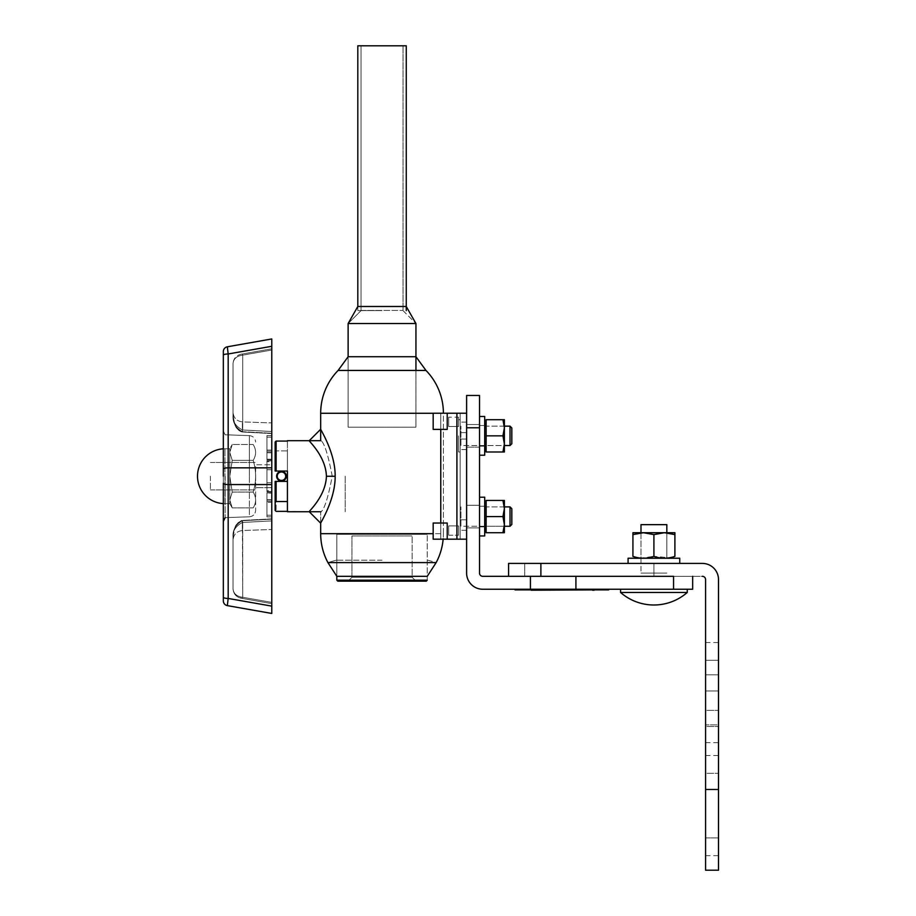 <?xml version="1.0" encoding="UTF-8"?>
<svg xmlns="http://www.w3.org/2000/svg" width="916" height="916" viewBox="0 0 916 916"><rect width="100%" height="100%" fill="white"/><g stroke="black" fill="none" stroke-linecap="round" stroke-linejoin="round"><path stroke-width="0.69" stroke-dasharray="4.58 3.44" d="M692.668 576.324L673.569 576.324L692.668 576.324L692.668 589.24L482.755 589.24A16.145 16.145 0 0 1 466.61 573.095L466.61 395.472L479.526 395.472L479.526 427.772L466.61 427.772M673.569 589.24L673.569 576.324L482.755 576.324A3.229 3.229 0 0 1 479.526 573.095L479.526 427.772M640.994 589.24L668.44 589.24L640.994 589.24M668.44 589.24L666.825 589.24L668.44 589.24M668.44 576.324L639.379 576.324L668.44 576.324M479.526 447.145L479.526 424.543L466.61 424.543L466.61 447.145L466.61 424.543L466.61 447.145L466.61 424.543L479.526 424.543L479.526 447.145L466.61 447.145L479.526 447.145L479.526 424.543L479.526 447.145L466.61 447.145L479.526 447.145M479.526 505.277L479.526 527.879L466.61 527.879L466.61 505.277L466.61 527.879L466.61 505.277L466.61 527.879L479.526 527.879L479.526 505.277L466.61 505.277L479.526 505.277L466.61 505.277L479.526 505.277L479.526 527.879L479.526 505.277M479.526 527.879L466.61 527.879L479.526 527.879M479.526 424.543L466.61 424.543L479.526 424.543M705.583 674.817L718.499 674.817L718.499 710.347L718.499 674.817L705.583 674.817L705.583 710.347L718.499 710.347L705.583 710.347L705.583 674.817M705.583 690.962L718.499 690.962L718.499 726.491L718.499 690.962L705.583 690.962L705.583 726.491L718.499 726.491L705.583 726.491L705.583 690.962M508.586 576.324L508.586 563.409L702.354 563.409A16.145 16.145 0 0 1 718.499 579.553L718.499 870.2L705.583 870.2L705.583 579.553A3.229 3.229 0 0 0 702.354 576.324L508.586 576.324L653.909 576.324L653.909 563.409C674.657 563.409 674.657 563.409 653.909 563.409C674.657 563.409 674.657 563.409 653.909 563.409L653.909 576.324L540.887 576.324L653.909 576.324C674.657 576.324 674.657 576.324 653.909 576.324L702.354 576.324M705.583 773.322L705.583 855.67L705.583 773.322L718.499 773.322L718.499 755.551L718.499 855.67L718.499 773.322L705.583 773.322M718.499 724.877L718.499 660.287L718.499 742.636L718.499 724.877L705.583 724.877L705.583 742.636L705.583 642.528L705.583 724.877L718.499 724.877M718.499 660.287L718.499 642.528L718.499 660.287L705.583 660.287L718.499 660.287M653.909 576.324C674.657 576.324 674.657 576.324 653.909 576.324L653.909 563.409L653.909 576.324M620.567 589.24L687.252 589.24L620.567 589.24L687.252 589.24L620.567 589.24L620.567 592.469L653.909 592.469L620.567 592.469A50.632 50.632 0 0 0 687.252 592.469L653.909 592.469L687.252 592.469L687.252 589.24M640.994 532.723L640.994 558.13L653.909 556.367C646.936 558.829 639.94 558.829 632.922 556.367L638.086 557.73M640.994 558.233L640.994 573.095L666.825 573.095L640.994 573.095L666.825 573.095L640.994 573.095L640.994 524.65L666.825 524.65L640.994 524.65L666.825 524.65L666.825 558.233M666.825 532.723L666.825 558.13M687.252 592.469L620.567 592.469M632.922 532.803L643.421 532.723L632.922 534.601L632.922 556.367L632.922 532.723L664.409 532.723L653.909 534.601L643.421 532.723C640.215 532.723 640.215 532.723 643.41 532.723L664.409 532.723C667.604 532.723 667.604 532.723 664.409 532.723L643.421 532.723L632.922 534.601L632.922 556.367C639.895 558.829 646.891 558.829 653.909 556.367C660.894 558.829 667.89 558.829 674.897 556.367L669.699 557.73L653.909 556.367L653.909 534.601L643.421 532.723L664.409 532.723L674.897 534.601L664.409 532.723L653.909 534.601L653.909 556.367C660.883 558.829 667.89 558.829 674.897 556.367L674.897 532.723L674.897 534.601L664.409 532.723L674.897 532.723M653.909 534.601L643.421 532.723L632.922 532.723L632.922 534.601L643.421 532.723L664.409 532.723L643.421 532.723L664.409 532.723L653.909 534.601L653.909 556.367M674.897 534.601L674.897 556.367L674.897 534.601M660.367 563.409L628.078 563.409L660.367 563.409M660.367 558.233L628.078 558.233L660.367 558.233M657.299 558.233L650.52 558.233L657.299 558.233M679.752 563.409L628.078 563.409L679.752 563.409L679.752 558.233L628.078 558.233L628.078 563.409M667.478 558.233L640.353 558.233L667.478 558.233M345.218 476.205L345.218 511.735L345.218 476.205M287.418 471.042L276.117 471.042L287.418 471.042L287.418 511.735L287.418 441.065L287.418 450.901L276.117 450.901L287.418 450.901L287.418 481.381L287.418 440.688L276.117 441.065L276.117 471.042L275.144 471.042M287.418 476.205L287.418 481.381L276.117 481.381L276.117 511.357L276.117 501.521L287.418 501.521L287.418 511.357L276.117 511.357L275.144 510.372L275.144 502.506L276.117 501.521M326.417 476.251C325.752 496.209 308.784 511.197 309.242 511.735C308.703 511.311 325.684 496.289 326.417 476.366C325.878 456.317 308.784 441.226 309.242 440.688C308.703 441.123 325.787 456.191 326.417 476.251C325.752 496.209 308.784 511.197 309.242 511.735C308.703 511.311 325.684 496.289 326.417 476.366C325.878 456.317 308.784 441.226 309.242 440.688C308.703 441.123 325.787 456.191 326.417 476.251C325.752 496.209 308.784 511.197 309.242 511.735C308.703 511.311 325.684 496.289 326.417 476.366C325.878 456.317 308.784 441.226 309.242 440.688C308.703 441.123 325.787 456.191 326.417 476.251L335.153 476.263C335.462 453.248 320.737 430.028 320.68 429.249C320.6 429.776 335.428 453.145 335.153 476.102C335.496 499.071 320.737 522.406 320.68 523.162C320.6 522.624 335.439 499.289 335.153 476.263C335.462 453.248 320.737 430.028 320.68 429.249C320.6 429.776 335.428 453.145 335.153 476.102C335.496 499.071 320.737 522.406 320.68 523.162C320.6 522.624 335.439 499.289 335.153 476.263C335.462 453.248 320.737 430.028 320.68 429.249C320.6 429.776 335.428 453.145 335.153 476.102C335.496 499.071 320.737 522.406 320.68 523.162C320.6 522.624 335.439 499.289 335.153 476.263M281.464 481.049A4.843 4.843 0 0 0 286.307 476.205A4.843 4.843 0 0 0 281.464 471.362A4.843 4.843 0 0 0 276.621 476.205A4.843 4.843 0 0 0 281.464 481.049A4.843 4.843 0 0 0 286.307 476.205A4.843 4.843 0 0 0 281.464 471.362A4.843 4.843 0 0 0 276.621 476.205A4.843 4.843 0 0 0 281.464 481.049A4.843 4.843 0 0 0 286.307 476.205A4.843 4.843 0 0 0 281.464 471.362A4.843 4.843 0 0 0 276.621 476.205A4.843 4.843 0 0 0 281.464 481.049M309.242 511.735L320.68 523.162L320.68 512.055L320.68 533.673L382.041 533.673L320.68 533.673A61.361 61.361 0 0 0 327.917 562.596L436.153 562.596A61.361 61.361 0 0 0 443.401 533.673A61.361 61.361 0 0 1 443.149 539.18M382.041 560.18L336.183 560.18L382.041 560.18M332.233 476.205C328.088 454.45 324.23 442.497 320.68 440.367C324.184 442.417 328.031 454.336 332.233 476.102C328.1 497.938 324.241 509.926 320.68 512.055C324.207 509.972 328.065 498.029 332.233 476.205C328.088 454.45 324.23 442.497 320.68 440.367C324.184 442.417 328.031 454.336 332.233 476.102C328.1 497.938 324.241 509.926 320.68 512.055C324.207 509.972 328.065 498.029 332.233 476.205C328.088 454.45 324.23 442.497 320.68 440.367C324.184 442.417 328.031 454.336 332.233 476.102C328.1 497.938 324.241 509.926 320.68 512.055C324.207 509.972 328.065 498.029 332.233 476.205C328.088 454.45 324.23 442.497 320.68 440.367C324.184 442.417 328.031 454.336 332.233 476.102C328.1 497.938 324.241 509.926 320.68 512.055C324.207 509.972 328.065 498.029 332.233 476.205M443.401 413.231A61.361 61.361 0 0 1 443.401 413.276L320.68 413.276A61.361 61.361 0 0 1 338.107 370.442L425.974 370.442L415.944 356.725L348.126 356.725L382.041 356.725L348.126 356.725L338.107 370.442L425.974 370.442A61.361 61.361 0 0 1 443.401 413.276L433.176 413.276M351.939 577.275L348.069 581.156L416.013 581.156L348.069 581.156L416.013 581.156L348.069 581.156L351.939 577.275L351.939 535.94L412.131 535.94L351.939 535.94L412.131 535.94L351.939 535.94L351.939 577.275L412.131 577.275L416.013 581.156L412.131 577.275L351.939 577.275L412.131 577.275L412.131 535.94L412.131 577.275L351.939 577.275M336.825 580.183L427.245 580.183L336.825 580.183L337.798 581.156L426.284 581.156L337.798 581.156L426.284 581.156L427.245 580.183L336.825 580.183L336.825 534.326L427.245 534.326L336.825 534.326L427.245 534.326L336.825 534.326L336.825 576.324L427.245 576.324L336.825 576.324L427.245 576.324L436.153 562.596L327.917 562.596L382.041 562.596L327.917 562.596L382.041 562.596L327.917 562.596L336.183 560.18L327.917 562.596L336.825 576.324M427.245 580.183L427.245 534.326L427.245 580.183M361.225 310.444L402.857 310.444L361.225 310.444L348.126 323.531L415.944 323.531L382.041 323.531L415.944 323.531L382.041 323.531L415.944 323.531L415.944 427.177L348.126 427.177L415.944 427.177L415.944 370.442M382.041 310.616L357.812 310.616L382.041 310.616M406.257 310.616L406.257 45.8L357.812 45.8L403.029 45.8L357.812 45.8L357.812 310.616L357.812 306.494L406.257 306.494L382.041 306.494L406.257 306.494L415.944 323.531L348.126 323.531L348.126 427.177L382.041 427.177L348.126 427.177L348.126 356.725M229.79 452.435L229.79 476.205L229.79 448.76L229.79 452.435L232.24 444.512L229.79 452.435L232.24 460.359L229.79 452.435L229.79 476.205L232.24 492.064L229.79 499.987L229.79 476.205L229.79 499.987L232.24 492.064L229.79 476.205L232.24 460.359L229.79 476.205L229.79 448.76L229.79 452.435L232.24 444.512L253.182 444.512C256.4 449.779 256.4 455.069 253.182 460.359C256.4 470.893 256.4 481.461 253.182 492.064C256.4 497.331 256.4 502.609 253.182 507.911C256.4 502.632 256.4 497.354 253.182 492.064C256.4 481.461 256.4 470.893 253.182 460.359C256.4 455.092 256.4 449.813 253.182 444.512C256.4 449.779 256.4 455.069 253.182 460.359C256.4 470.893 256.4 481.461 253.182 492.064C256.4 497.331 256.4 502.609 253.182 507.911C256.4 502.632 256.4 497.354 253.182 492.064C256.4 481.461 256.4 470.893 253.182 460.359C256.4 455.092 256.4 449.813 253.182 444.512L232.24 444.512L229.79 452.435L232.24 460.359L253.182 460.359L232.24 460.359L229.79 452.435M223.332 448.806A27.446 27.446 0 0 1 224.947 448.76L229.79 448.76L232.24 444.512L229.79 448.76L224.947 448.76A27.446 27.446 0 0 0 197.501 476.205A27.446 27.446 0 0 0 224.947 503.663L229.79 503.663L232.24 507.911L229.79 499.987L232.24 507.911L229.79 503.663L229.79 499.987L232.24 492.064L229.79 476.205L229.79 499.987L229.79 476.205L232.24 492.064L229.79 499.987L232.24 507.911L229.79 499.987L229.79 503.663L229.79 499.987L229.79 503.663L224.947 503.663L224.947 448.76L224.947 503.663A27.446 27.446 0 0 1 223.332 503.617L223.332 476.205M232.24 507.911L253.182 507.911L232.24 507.911M232.24 492.064L253.182 492.064L232.24 492.064M255.633 476.205L255.633 510.338L255.633 476.205M210.417 476.205L210.417 489.934L210.417 476.205M466.61 432.615L460.141 432.615L460.141 449.561L460.141 422.116L460.141 449.561L460.141 432.615L466.61 432.615L466.61 422.116L460.141 422.116L466.61 422.116L466.61 439.073L460.141 439.073L466.61 439.073L466.61 449.561L466.61 432.615L460.141 432.615L466.61 432.615L466.61 422.116L466.61 439.073L460.141 439.073L466.61 439.073L466.61 449.561L466.61 432.615M466.61 539.18L456.912 539.18L456.912 413.231L460.141 413.231L460.141 539.18L460.141 413.231L440.768 413.231L440.768 539.18L440.768 413.231L456.912 413.231L440.768 413.231L440.768 539.18L440.768 413.231L440.768 429.386L447.226 429.386L447.226 413.231L433.176 413.231L456.912 413.231L440.768 413.231L447.226 413.231L447.226 429.386L433.176 429.386L433.176 413.231L456.912 413.231L456.912 539.18L433.176 539.18L466.61 539.18L466.61 413.231L466.61 539.18L456.912 539.18L456.912 413.231L466.61 413.231L466.61 539.18L440.768 539.18L466.61 539.18L466.61 413.231L440.768 413.231L440.768 539.18L447.226 539.18L447.226 523.036L433.176 523.036L440.768 523.036L440.768 539.18L447.226 539.18L433.176 539.18L456.912 539.18L456.912 413.231L456.912 539.18L456.912 413.231L466.61 413.231L460.141 413.231L460.141 539.18L466.61 539.18L460.141 539.18L460.141 413.231L466.61 413.231M466.61 519.807L460.141 519.807L460.141 530.307L460.141 513.349C460.141 499.861 460.141 499.861 460.141 513.349L460.141 519.807L466.61 519.807L466.61 530.307L466.61 513.349C466.61 499.861 466.61 499.861 466.61 513.349L466.61 519.807L460.141 519.807L466.61 519.807L466.61 530.307L466.61 513.349C466.61 499.861 466.61 499.861 466.61 513.349L466.61 519.807M440.768 523.036L447.226 523.036L447.226 539.18L433.176 539.18L433.176 523.036L447.226 523.036L433.176 523.036L433.176 539.18L456.912 539.18L440.768 539.18L447.226 539.18L447.226 523.036L433.176 523.036L433.176 539.18L447.226 539.18M458.527 525.899L458.527 535.219L448.668 535.219L448.668 525.899L448.668 535.219L448.668 525.899L448.668 535.219L458.527 535.219L458.527 525.899L448.668 525.899L458.527 525.899L458.527 535.219L458.527 525.899L448.668 525.899L458.527 525.899M510.029 526.265L510.029 506.892L510.029 516.578L510.029 506.892L511.815 508.678L511.815 524.479L511.815 508.678L511.815 524.479L510.029 526.265L510.029 516.578L510.029 526.265L460.954 526.265L460.954 506.892L460.954 526.265L460.954 506.892L460.954 526.265L484.69 526.265M460.141 516.578C460.141 530.055 460.141 530.055 460.141 516.578C460.141 503.09 460.141 503.09 460.141 516.578C460.141 495.831 460.141 495.831 460.141 516.578C460.141 537.314 460.141 537.314 460.141 516.578C460.141 530.055 460.141 530.055 460.141 516.578C460.141 503.09 460.141 503.09 460.141 516.578C460.141 495.831 460.141 495.831 460.141 516.578C460.141 537.314 460.141 537.314 460.141 516.578M458.527 417.192L458.527 426.524L448.668 426.524L448.668 417.192L448.668 426.524L458.527 426.524L458.527 417.192L448.668 417.192M510.029 445.531L510.029 426.158L510.029 435.844L510.029 426.158L511.815 427.944L511.815 443.745L511.815 427.944L511.815 443.745L510.029 445.531L510.029 435.844L510.029 445.531L460.954 445.531L460.954 426.158L460.954 445.531L460.954 426.158L460.954 445.531L484.69 445.531M460.141 435.844C460.141 449.321 460.141 449.321 460.141 435.844C460.141 422.356 460.141 422.356 460.141 435.844C460.141 415.097 460.141 415.097 460.141 435.844C460.141 456.58 460.141 456.58 460.141 435.844L460.141 451.989L460.141 435.844C460.141 449.321 460.141 449.321 460.141 435.844C460.141 422.356 460.141 422.356 460.141 435.844M275.144 449.905L275.144 442.039L275.144 449.905L276.117 450.901M276.117 441.065L275.144 442.039M287.418 441.065L287.418 450.901M320.863 511.735L287.418 511.357M275.144 502.506L275.144 510.372M281.464 471.992A4.225 4.225 0 0 0 277.239 476.205A4.225 4.225 0 0 0 281.464 480.431A4.225 4.225 0 0 0 285.689 476.205A4.225 4.225 0 0 0 281.464 471.992M382.041 306.494L357.812 306.494L382.041 306.494M229.79 476.205L232.24 460.359L229.79 476.205M232.24 460.359L253.182 460.359L232.24 460.359M382.041 370.442L425.974 370.442L382.041 370.442M460.141 513.349C460.141 499.861 460.141 499.861 460.141 513.349M440.768 413.231L440.768 539.18L440.768 413.231L447.226 413.231L440.768 413.231M433.176 429.386L433.176 413.231L433.176 429.386L440.768 429.386M447.226 429.386L447.226 413.231M458.527 435.844L458.527 451.989L458.527 435.844M479.526 416.471L479.526 435.844L479.526 416.471L484.69 416.471L484.69 455.218L484.69 416.471L484.69 455.218L479.526 455.218L479.526 416.471L479.526 455.218M479.526 497.205L479.526 526.906L479.526 497.205L484.69 497.205L484.69 535.952L484.69 497.205L484.69 535.952L479.526 535.952L479.526 497.205L479.526 535.952M484.69 435.844C484.69 449.115 484.69 449.115 484.69 435.844C484.69 422.562 484.69 422.562 484.69 435.844M479.526 435.844C479.526 449.115 479.526 449.115 479.526 435.844C479.526 422.562 479.526 422.562 479.526 435.844M502.941 419.7L504.384 427.772L502.941 419.7L504.384 419.7L486.133 419.7L485.079 423.707L486.133 435.844L486.133 419.7L502.941 419.7L486.133 419.7L486.133 451.989L504.384 451.989L486.133 451.989L504.384 451.989L504.384 443.916L502.941 451.989L504.384 443.916L504.384 427.772L502.941 435.844L504.384 445.531L504.384 419.7L502.941 419.7L504.384 427.772L504.384 443.916L502.941 435.844L504.384 445.531L484.747 445.531L486.133 435.844L502.941 435.844L486.133 435.844L502.941 435.844L504.384 427.772L504.384 419.7L504.384 427.772L502.941 435.844M504.384 524.65L502.941 532.723L486.133 532.723L486.133 516.578L486.133 532.723L504.384 532.723L504.384 508.506L502.941 500.434L486.133 500.434L504.384 500.434L486.133 500.434L486.133 516.578L486.133 500.434L486.133 516.578L502.941 516.578L504.384 524.65L502.941 532.723L504.384 524.65L504.384 508.506L502.941 516.578L504.384 508.506L504.384 500.434L504.384 526.265L504.384 506.892L502.941 500.434L504.384 508.506L502.941 516.578L504.384 524.65L502.941 516.578L486.133 516.578L484.747 526.265L504.384 526.265L504.384 506.892L504.384 526.265M502.941 500.434L504.384 500.434L504.384 508.506M486.133 532.723L502.941 532.723M486.133 516.578L502.941 516.578M504.384 451.989L504.384 443.916L502.941 451.989M486.133 435.844L485.091 448.038M504.384 427.772L504.384 443.916L504.384 427.772M504.384 431.001L504.384 440.688L504.384 431.001M271.777 346.294L271.777 338.954L227.34 346.798L271.777 338.954L227.34 346.798L228.176 353.977L228.176 467.847L228.176 353.977L271.777 346.294L228.176 353.977A4.843 1.248 -0 0 0 223.332 355.225L223.332 469.106A4.843 1.248 180 0 1 228.176 467.847L228.176 353.977L227.34 346.798L228.176 353.977A4.843 1.248 180 0 0 223.332 355.225L223.332 351.561L223.332 355.225A4.843 1.248 180 0 1 228.176 353.977L271.777 346.294L271.777 467.847L271.777 338.954L271.777 484.564L271.777 469.725L266.934 469.725L266.934 491.526L266.934 460.885L266.934 469.725L271.777 469.725L266.934 469.725L266.934 460.885L271.777 460.885L271.777 467.893L266.934 467.893L271.777 467.893L271.777 460.679L271.777 482.686L266.934 482.686L266.934 476.205L266.934 482.686L271.777 482.686L271.777 460.885L271.777 490.701L271.777 460.679L266.934 460.885L266.934 461.721L271.777 461.721L271.777 491.526L266.934 491.526L266.934 484.518L271.777 484.518L271.777 491.526L271.777 484.518L266.934 484.518L266.934 460.679L266.934 491.526L271.777 491.526L271.777 490.701L266.934 490.701L266.934 491.743L266.934 482.686L271.777 482.686L271.777 484.518L271.777 482.686L266.934 482.686L266.934 491.526L266.934 461.721L266.934 490.701M271.777 502.346L271.777 516.83L266.934 516.83L266.934 492.911L266.934 516.83L271.777 516.83L271.777 501.224L266.934 501.224L266.934 515.239L271.777 515.239L271.777 516.83L271.777 492.911L266.934 492.911L271.777 492.911L266.934 493.174L266.934 499.667L271.777 499.667L271.777 493.174L271.777 499.667L266.934 499.667L266.934 501.224L271.777 501.224L271.777 515.239L271.777 499.667L271.777 515.239L266.934 515.239L266.934 516.853L266.934 492.911L271.777 493.174L271.777 516.83L271.777 502.346L266.934 502.346L266.934 516.83L266.934 492.911L266.934 499.918L271.777 499.918L266.934 499.918L266.934 502.346L266.934 492.911L271.777 492.911L266.934 492.694L266.934 515.239L271.777 515.239L271.777 516.83L271.777 515.239L266.934 515.239L266.934 516.83L266.934 502.346L271.777 502.346M225.153 476.205L225.153 517.643L225.153 476.205M233.019 415.314C232.492 421.36 235.607 426.238 242.374 429.959C235.618 426.261 232.504 421.383 233.019 415.314C232.481 422.265 235.595 427.726 242.374 431.699L242.374 429.959L242.293 431.986L242.374 429.959L242.626 432.009L271.777 433.245L271.777 422.929L271.777 433.566L271.777 431.528L271.777 433.245L242.374 431.699L242.374 421.898L242.374 431.699C235.607 427.726 232.481 422.265 233.019 415.314L233.019 363.755L233.019 415.314C232.481 422.265 235.595 427.726 242.374 431.699L242.374 431.699C235.607 427.726 232.481 422.265 233.019 415.314C232.492 421.36 235.607 426.238 242.374 429.959L242.293 431.986C237.954 430.199 235.435 427.566 234.736 424.074L233.019 415.314C232.504 421.383 235.618 426.261 242.374 429.959L242.293 431.986C234.668 430.451 232.859 418.154 233.019 415.314L233.019 363.755C233.42 359.301 236.088 356.507 241.034 355.397C236.088 356.507 233.42 359.301 233.019 363.755L233.019 415.314L234.736 424.074C235.435 427.566 237.954 430.199 242.293 431.986C234.668 430.451 232.859 418.154 233.019 415.314M271.777 490.701L271.777 461.721L266.934 461.721L266.934 467.893L271.777 467.893L266.934 467.893L266.934 469.725L271.777 469.725L271.777 613.457L227.34 605.625A4.843 4.843 0 0 1 223.332 600.85A4.843 4.843 0 0 0 227.34 605.625L271.777 613.457L271.777 606.129L271.777 613.457L227.34 605.625L228.176 598.446A4.843 1.248 -0 0 1 223.332 597.186A4.843 1.248 180 0 0 228.176 598.446A4.843 1.248 180 0 1 223.332 597.186L223.332 483.316L223.332 521.422L225.153 517.643L249.392 516.796L249.392 435.627L249.392 516.796C253.205 516.315 255.278 514.162 255.633 510.338C255.278 514.162 253.205 516.315 249.392 516.796L225.153 517.643M223.332 355.225L223.332 469.106L223.332 431.001L225.153 434.779L223.332 431.001M241.034 597.026C236.088 595.904 233.42 593.121 233.019 588.656L233.019 537.108C232.481 530.158 235.595 524.685 242.374 520.712L271.777 519.166L242.626 520.403L242.717 522.441L242.293 520.425L242.374 530.524L242.374 520.712C235.607 524.685 232.481 530.146 233.019 537.108C232.492 531.062 235.607 526.173 242.374 522.452L242.374 520.712C235.595 524.685 232.481 530.158 233.019 537.108L233.019 588.656L233.019 537.108C232.504 531.04 235.618 526.15 242.374 522.452C235.618 526.15 232.504 531.04 233.019 537.108L233.019 588.656C233.42 593.121 236.088 595.904 241.034 597.026C236.088 595.904 233.42 593.121 233.019 588.656L233.603 591.976L233.019 588.656C233.42 593.751 236.088 596.923 241.034 598.205L241.034 597.026L242.717 597.278L241.034 597.026L242.717 597.278L242.431 598.446L241.034 598.205C236.088 596.923 233.42 593.751 233.019 588.656C233.42 593.751 236.088 596.923 241.034 598.205L241.034 597.026C236.088 595.904 233.42 593.121 233.019 588.656C233.42 593.751 236.088 596.923 241.034 598.205L271.777 603.621L242.431 598.446L242.717 597.278L242.431 598.446L271.777 603.621L271.777 602.396L271.777 603.621L241.034 598.205L241.034 597.026L242.717 597.278L242.374 522.452C235.607 526.173 232.492 531.062 233.019 537.108C232.481 530.146 235.607 524.685 242.374 520.712L271.777 519.166L271.777 529.494L271.777 518.857L271.777 602.396L271.777 519.166L242.626 520.403L242.717 597.278L271.777 602.396L271.777 603.621L271.777 520.895L271.777 602.396L242.717 597.278L242.717 522.441L271.777 520.895L242.717 522.441L242.717 597.278L271.777 602.396L242.717 597.278L242.431 598.446L241.034 598.205L241.034 597.026M271.777 350.015L271.777 348.801L242.431 353.977L271.777 348.801L271.777 431.528L271.777 350.015L242.717 355.145L242.431 353.977L241.034 354.217C236.088 355.488 233.42 358.671 233.019 363.755C233.42 358.671 236.088 355.488 241.034 354.217L271.777 348.801L242.431 353.977L242.717 355.145L241.034 355.397L271.777 350.015L271.777 433.245L242.66 431.722L271.777 433.245L271.777 422.929L271.777 433.566L271.777 348.801L271.777 350.015L241.034 355.397L271.777 350.015M255.633 487.667L255.633 464.755L271.777 464.755L271.777 487.667L271.777 464.755C271.777 458.572 271.777 458.572 271.777 464.755L255.633 464.755L255.633 487.667L271.777 487.667C271.777 493.85 271.777 493.85 271.777 487.667L271.777 464.755C271.777 458.572 271.777 458.572 271.777 464.755L271.777 487.667L255.633 487.667M266.934 435.592L266.934 459.729L266.934 437.184L271.777 437.184L271.777 451.199L271.777 437.184L266.934 437.184L266.934 435.592L271.777 435.592L266.934 435.592L266.934 450.077L271.777 450.077L271.777 435.592L271.777 459.729L271.777 450.077L266.934 450.077L266.934 435.592L266.934 451.199L271.777 451.199L271.777 435.592L271.777 452.756L266.934 452.756L266.934 459.237L271.777 459.237L271.777 452.756L271.777 459.511L266.934 459.511L266.934 452.504L271.777 452.504L271.777 450.077L271.777 459.729L266.934 459.237L266.934 451.199L266.934 452.756L271.777 452.756L271.777 451.199L266.934 451.199L266.934 437.184L271.777 437.184L266.934 437.184L266.934 435.592L271.777 435.592L271.777 450.077L271.777 435.592M223.332 469.106L223.332 483.316A4.843 1.248 180 0 0 228.176 484.564L228.176 476.205L228.176 484.564A4.843 1.248 180 0 1 223.332 483.316A4.843 1.248 0 0 0 228.176 484.564L228.176 598.446L228.176 484.564L271.777 484.564L228.176 484.564L228.176 467.847L271.777 467.847L228.176 467.847A4.843 1.248 180 0 0 223.332 469.106A4.843 1.248 0 0 1 228.176 467.847L271.777 467.847M223.332 597.186L223.332 600.85M242.717 429.982L242.717 355.145L242.717 429.982L271.777 431.528L242.717 429.982L271.777 431.528L242.717 429.982L242.717 355.145L242.717 429.982M241.034 355.397C236.088 356.507 233.42 359.301 233.019 363.755C233.42 359.301 236.088 356.507 241.034 355.397M271.777 499.667L271.777 493.174L271.777 499.667L266.934 499.667M271.777 484.518L266.934 484.518L271.777 484.518L271.777 482.686L271.777 484.518M271.777 459.511L271.777 452.504L266.934 452.504L266.934 459.511L271.777 459.511M266.934 460.885L271.777 460.885L266.934 460.885M271.777 491.526L266.934 491.526L271.777 491.526M266.934 501.224L271.777 501.224L266.934 501.224M266.934 499.918L271.777 499.918L266.934 499.918M266.934 451.199L271.777 451.199L266.934 451.199M271.777 452.756L266.934 452.756L271.777 452.756M266.934 459.237L271.777 459.237L266.934 459.237M271.777 469.725L271.777 467.893L271.777 469.725M271.777 487.667C271.777 493.85 271.777 493.85 271.777 487.667M575.271 590.213L531.188 589.881L575.271 589.881M575.122 589.881L559.195 589.881M559.195 590.213L575.122 590.213M592.549 589.881L529.62 590.213M608.705 589.24L608.705 589.881L515.044 589.881L515.044 589.24L608.705 589.24L515.044 589.24M540.635 589.881L561.84 589.881M561.84 590.213L540.635 590.213M561.691 589.881L594.129 589.881L561.691 590.213M531.188 590.213L571.447 590.213L531.188 589.881M575.912 576.324L575.912 589.24M530.421 576.324L530.421 589.24M540.887 576.324L540.887 563.409M705.583 789.466L718.499 789.466M705.583 837.911L718.499 837.911L705.583 837.911M320.68 533.673L433.176 533.673M382.041 413.276L443.401 413.276L443.401 533.673L382.041 533.673L443.401 533.673L443.401 413.276L382.041 413.276M456.912 413.231L456.912 539.18M271.777 606.129L228.176 598.446L271.777 606.129L228.176 598.446L228.176 484.564L271.777 484.564M266.934 450.077L271.777 450.077L266.934 450.077M249.392 476.205L249.392 435.627L249.392 476.205M271.777 452.504L266.934 452.504L271.777 452.504M271.777 520.895L242.717 522.441L271.777 520.895M705.583 755.551L718.499 755.551M705.583 855.67L718.499 855.67M705.583 742.636L718.499 742.636M705.583 642.528L718.499 642.528M524.731 576.324L524.731 563.409L524.731 576.324M287.418 440.688L320.863 440.688M309.242 440.688L320.68 429.249M427.898 560.18L436.153 562.596M402.857 310.444L415.944 323.531L403.029 310.616L403.029 45.8L403.029 310.616M361.041 310.616L361.041 45.8L361.041 310.616L348.126 323.531L357.812 306.494M210.417 489.934L255.633 489.934L210.417 489.934M210.417 462.488L255.633 462.488L210.417 462.488M466.61 530.307L460.141 530.307L466.61 530.307M466.61 449.561L460.141 449.561L466.61 449.561M504.384 506.892L484.747 506.892M484.69 506.892L510.029 506.892M504.384 426.158L484.747 426.158M484.69 426.158L510.029 426.158M320.68 413.276L320.68 440.367M336.183 560.18L327.917 562.596M460.141 419.7L458.527 419.7M460.141 451.989L458.527 451.989M484.69 425.505L479.526 425.505M484.69 446.172L479.526 446.172M484.69 506.239L479.526 506.239L484.69 506.239M484.69 526.906L479.526 526.906L484.69 526.906M249.392 435.627L225.153 434.779L249.392 435.627C253.205 436.108 255.278 438.26 255.633 442.085C255.278 438.26 253.205 436.108 249.392 435.627M242.293 520.425C237.954 522.223 235.435 524.857 234.736 528.337L233.019 537.108C232.859 534.268 234.668 521.971 242.293 520.425C237.954 522.223 235.435 524.857 234.736 528.337L233.019 537.108C232.859 534.268 234.668 521.971 242.293 520.425M242.374 530.524C236.671 531.246 233.546 534.475 233.019 540.2C233.546 534.475 236.671 531.246 242.374 530.524L271.777 529.494L242.374 530.524M271.777 518.857L242.626 520.403L271.777 518.857M266.934 459.729L271.777 459.729L266.934 459.729M266.934 460.679L271.777 460.679L266.934 460.679M266.934 516.853L271.777 516.853M271.777 433.566L242.626 432.009L271.777 433.566M242.374 421.898C236.671 421.165 233.557 417.948 233.019 412.211C233.546 417.948 236.671 421.165 242.374 421.898L271.777 422.929L242.374 421.898M266.934 491.743L271.777 491.743M266.934 492.694L271.777 492.694"/><path stroke-width="1.37" d="M575.912 589.24L482.755 589.24A16.145 16.145 0 0 1 466.61 573.095L466.61 395.472L479.526 395.472L479.526 573.095A3.229 3.229 0 0 0 482.755 576.324L673.569 576.324L673.569 589.24L575.912 589.24L575.912 576.324M692.668 576.324L692.668 589.24L673.569 589.24M508.586 576.324L508.586 563.409L702.354 563.409A16.145 16.145 0 0 1 718.499 579.553L718.499 870.2L705.583 870.2L705.583 579.553A3.229 3.229 0 0 0 702.354 576.324M620.567 589.24L620.567 592.469L687.252 592.469L687.252 589.24M640.994 532.723L640.994 524.65L666.825 524.65L666.825 532.723M638.086 557.73L640.994 558.233M653.909 534.601L643.421 532.723L632.922 534.601L632.922 556.367C632.922 558.829 632.922 558.829 632.922 556.367C639.895 558.829 646.891 558.829 653.909 556.367L653.909 534.601L664.409 532.723L674.897 534.601L674.897 532.723L632.922 532.723L632.922 534.601L632.922 532.723M674.897 532.723L674.897 556.367C674.897 558.829 674.897 558.829 674.897 556.367C674.897 558.829 674.897 558.829 674.897 556.367C667.89 558.829 660.894 558.829 653.909 556.367M632.922 556.367C632.922 558.829 632.922 558.829 632.922 556.367M628.078 563.409L628.078 558.233L679.752 558.233L679.752 563.409M287.418 471.042L287.418 476.205L287.418 471.042L276.117 471.042L276.117 441.065L275.144 442.039L275.144 449.905L276.117 450.901M287.418 441.065L276.117 441.065M287.418 511.357L276.117 511.357L275.144 510.372L275.144 502.506L276.117 501.521L276.117 481.381L287.418 481.381M287.418 501.521L276.117 501.521M287.418 476.205L287.418 511.735L320.863 511.735M326.417 476.251C325.752 496.209 308.784 511.197 309.242 511.735C308.703 511.311 325.684 496.289 326.417 476.366C325.878 456.317 308.784 441.226 309.242 440.688C308.703 441.123 325.787 456.191 326.417 476.251L335.153 476.263C335.462 453.248 320.737 430.028 320.68 429.249C320.6 429.776 335.428 453.145 335.153 476.102C335.496 499.071 320.737 522.406 320.68 523.162C320.6 522.624 335.439 499.289 335.153 476.263M281.464 471.362A4.843 4.843 0 0 0 276.621 476.205A4.843 4.843 0 0 0 281.464 481.049A4.843 4.843 0 0 0 286.307 476.205A4.843 4.843 0 0 0 281.464 471.362M281.464 471.992A4.225 4.225 0 0 0 277.239 476.205A4.225 4.225 0 0 0 281.464 480.431A4.225 4.225 0 0 0 285.689 476.205A4.225 4.225 0 0 0 281.464 471.992M443.149 539.18A61.361 61.361 0 0 1 436.153 562.596L327.917 562.596A61.361 61.361 0 0 1 320.68 533.673L433.176 533.673M406.257 310.616L406.257 45.8L357.812 45.8L357.812 306.494L406.257 306.494L415.944 323.531L348.126 323.531L348.126 356.725L415.944 356.725L425.974 370.442A61.361 61.361 0 0 1 443.401 413.231M348.126 356.725L338.107 370.442L425.974 370.442L338.107 370.442A61.361 61.361 0 0 0 320.68 413.276L320.68 440.367M336.825 580.183L427.245 580.183L426.284 581.156L337.798 581.156L336.825 580.183L336.825 576.324L327.917 562.596L436.153 562.596L427.245 576.324L336.825 576.324M415.944 370.442L415.944 323.531L348.126 323.531L357.812 306.494M225.153 517.643L223.332 521.422L223.332 597.186L223.332 503.617A27.446 27.446 0 0 1 197.501 476.205A27.446 27.446 0 0 1 223.332 448.806M447.226 413.231L447.226 429.386L433.176 429.386L433.176 413.231L466.61 413.231M447.226 539.18L433.176 539.18L433.176 523.036L447.226 523.036L447.226 539.18L466.61 539.18M440.768 429.386L440.768 523.036M510.029 506.892L510.029 526.265L511.815 524.479L511.815 508.678L510.029 506.892L504.384 506.892M510.029 426.158L510.029 445.531L511.815 443.745L511.815 427.944L510.029 426.158L504.384 426.158M275.144 449.905L275.144 471.042L276.117 471.042M276.117 481.381L275.144 481.381L275.144 502.506M479.526 455.218L484.69 455.218L484.69 416.471L479.526 416.471M479.526 535.952L484.69 535.952L484.69 497.205L479.526 497.205M504.384 419.7L504.384 427.772L502.941 419.7L504.384 419.7L486.133 419.7L486.133 435.844L502.941 435.844L504.384 427.772L504.384 443.916L502.941 435.844M484.69 445.531L486.133 451.989L502.941 451.989L504.384 443.916L504.384 451.989L502.941 451.989L504.384 451.989L504.384 445.531L510.029 445.531M485.079 448.016L486.133 451.989L486.133 435.844M504.384 500.434L504.384 508.506L502.941 500.434L504.384 500.434M484.69 526.265L486.133 532.723L502.941 532.723L504.384 524.65L504.384 532.723L502.941 532.723M486.133 532.723L486.133 500.434L502.941 500.434M504.384 508.506L504.384 524.65L502.941 516.578L504.384 508.506L504.384 524.65M486.133 516.578L502.941 516.578M223.332 431.001L223.332 351.561A4.843 4.843 0 0 1 227.34 346.798L227.34 346.798A4.843 4.843 0 0 0 223.332 351.561A4.843 4.843 0 0 1 227.34 346.798A4.843 4.843 0 0 0 223.332 351.561L223.332 355.225A4.843 1.248 0 0 1 228.176 353.977L228.176 598.446L227.34 605.625A4.843 4.843 0 0 1 223.332 600.85L223.332 483.316A4.843 1.248 -0 0 0 228.176 484.564L271.777 484.564L271.777 346.294L228.176 353.977L227.34 346.798L271.777 338.954L271.777 346.294M223.332 476.205L223.332 355.225M223.332 597.186A4.843 1.248 -0 0 0 228.176 598.446L271.777 606.129L271.777 484.564M223.332 600.85A4.843 4.843 0 0 0 227.34 605.625L271.777 613.457L271.777 606.129M608.705 589.24L608.705 589.881L515.044 589.881L515.044 589.24M529.62 589.881L531.188 589.881M531.188 590.213L592.549 589.881M592.549 590.213L594.129 590.213L592.549 590.213M530.421 576.324L530.421 589.24M479.526 427.772L466.61 427.772M540.887 576.324L540.887 563.409M705.583 789.466L718.499 789.466M433.176 413.276L320.68 413.276M456.912 539.18L456.912 413.231M223.332 469.106A4.843 1.248 0 0 1 228.176 467.847L271.777 467.847M620.567 592.469A50.632 50.632 0 0 0 687.252 592.469M320.863 440.688L287.418 440.688M309.242 511.735L320.68 523.162L320.68 533.673M309.242 440.688L320.68 429.249M510.029 526.265L504.384 526.265"/></g></svg>
